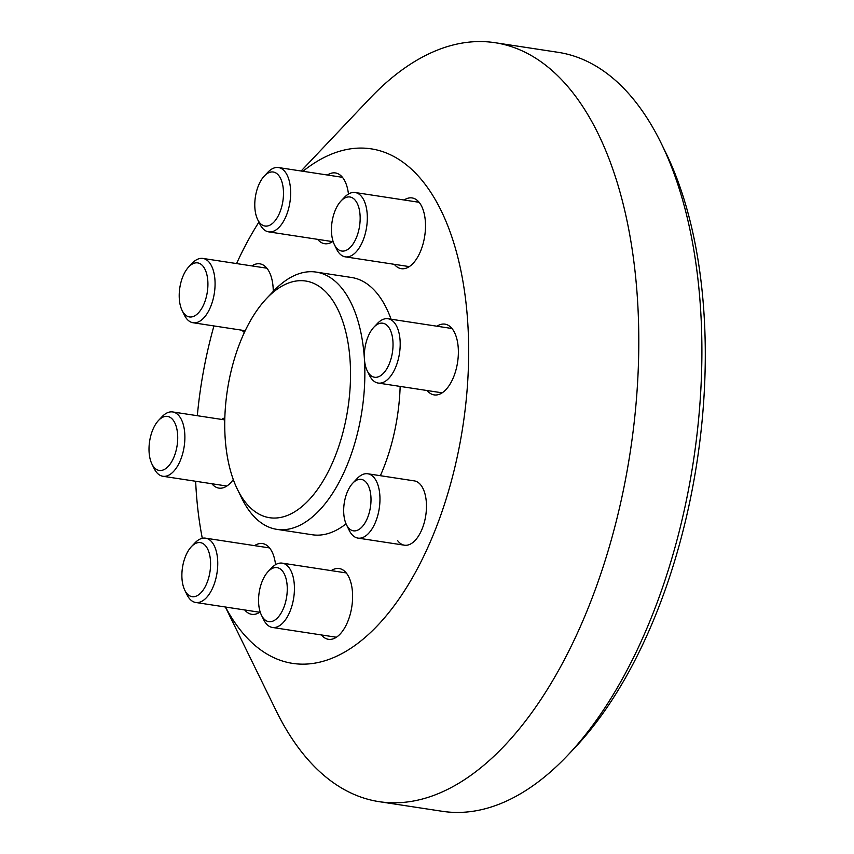 <?xml version="1.0" encoding="UTF-8"?>
<svg xmlns="http://www.w3.org/2000/svg" width="854" height="854" viewBox="0 0 854 854"><rect width="100%" height="100%" fill="white"/><g stroke="black" fill="none" stroke-linecap="round" stroke-linejoin="round"><path stroke-width="1.28" d="M225.477 607.023A260.256 132.477 -81.3 0 0 236.953 625.576A260.256 132.477 -81.3 0 0 430.288 541.895A260.256 132.477 -81.3 0 0 426.883 186.674A260.256 132.477 -81.3 0 0 302.946 171.28M301.131 171.003L369.579 98.733A383.884 195.406 98.7 0 1 495.032 42.7A383.884 195.406 98.7 0 1 577.187 98.488A383.884 195.406 98.7 0 1 611.154 540.39A383.884 195.406 98.7 0 1 379.176 801.671A383.884 195.406 98.7 0 1 297.032 745.873A383.884 195.406 98.7 0 1 276.152 710.752L225.36 607.002M661.177 143.248L665.672 152.428A373.465 190.111 98.7 0 1 574.774 747.848L567.75 755.267A383.884 195.406 -81.3 0 0 661.177 143.248A383.884 195.406 -81.3 0 0 640.297 108.127A383.884 195.406 -81.3 0 0 558.153 52.329L495.032 42.7M379.176 801.671L442.297 811.3A383.884 195.406 -81.3 0 0 567.75 755.267M243.945 500.316A119.72 60.944 -81.3 0 0 332.879 461.822A119.72 60.944 -81.3 0 0 331.309 298.42A119.72 60.944 -81.3 0 0 266.565 298.494A119.72 60.944 -81.3 0 0 237.433 489.363A119.72 60.944 -81.3 0 0 243.945 500.316M266.565 298.494L273.6 291.075A130.128 66.238 98.7 0 1 316.129 272.084A130.128 66.238 98.7 0 1 343.97 290.99A130.128 66.238 98.7 0 1 355.488 440.792A130.128 66.238 98.7 0 1 276.856 529.352A130.128 66.238 98.7 0 1 249.005 510.446A130.128 66.238 98.7 0 1 241.928 498.533L237.433 489.363M276.856 529.352L312.286 534.764A130.128 66.238 -81.3 0 0 346.051 523.833M380.361 475.699A130.128 66.238 -81.3 0 0 400.163 386.414M391.068 319.215A130.128 66.238 -81.3 0 0 379.4 296.402A130.128 66.238 -81.3 0 0 351.56 277.486L316.129 272.084M436.981 326.217A35.783 18.212 98.7 0 1 444.977 324.146A35.783 18.212 98.7 0 1 452.631 329.356A35.783 18.212 98.7 0 1 455.801 370.54A35.783 18.212 98.7 0 1 434.174 394.9A35.783 18.212 98.7 0 1 427.16 390.545M404.113 200.007A35.783 18.212 98.7 0 1 412.108 197.936A35.783 18.212 98.7 0 1 419.762 203.135A35.783 18.212 98.7 0 1 422.933 244.329A35.783 18.212 98.7 0 1 401.305 268.679A35.783 18.212 98.7 0 1 394.292 264.324M327.434 175.017A35.783 18.212 98.7 0 1 335.43 172.946A35.783 18.212 98.7 0 1 343.084 178.155A35.783 18.212 98.7 0 1 348.453 194.05M251.866 265.904A35.783 18.212 98.7 0 1 259.862 263.833A35.783 18.212 98.7 0 1 267.515 269.042A35.783 18.212 98.7 0 1 273.259 291.438M221.666 419.421A35.783 18.212 98.7 0 1 224.837 417.841M254.545 545.642A35.783 18.212 98.7 0 1 262.53 543.571A35.783 18.212 98.7 0 1 270.195 548.77A35.783 18.212 98.7 0 1 275.554 564.675M331.224 570.621A35.783 18.212 98.7 0 1 339.209 568.55A35.783 18.212 98.7 0 1 346.873 573.749A35.783 18.212 98.7 0 1 350.033 614.944A35.783 18.212 98.7 0 1 328.416 639.304A35.783 18.212 98.7 0 1 321.403 634.938M397.516 540.475A32.537 16.557 -81.3 0 0 404.476 545.204A32.537 16.557 -81.3 0 0 424.128 523.054A32.537 16.557 -81.3 0 0 421.257 485.606A32.537 16.557 -81.3 0 0 414.286 480.877L367.786 473.778A32.537 16.557 98.7 0 1 378.973 488.872A32.537 16.557 98.7 0 1 375.28 522.669A32.537 16.557 98.7 0 1 357.965 538.105A32.537 16.557 98.7 0 1 349.233 530.398L346.425 524.666A26.026 13.248 -81.3 0 0 363.836 524.687A26.026 13.248 -81.3 0 0 370.209 491.445A26.026 13.248 -81.3 0 0 352.766 483.172A26.026 13.248 -81.3 0 0 344.472 518.752A26.026 13.248 -81.3 0 0 346.425 524.666M258.922 222.125A260.256 132.477 -81.3 0 0 236.569 263.576M213.938 325.94A260.256 132.477 -81.3 0 0 197.317 415.706M195.651 481.272A260.256 132.477 -81.3 0 0 202.302 538.287M260.171 611.944A35.783 18.212 98.7 0 1 251.738 614.325A35.783 18.212 98.7 0 1 244.724 609.959M233.291 479.532A35.783 18.212 98.7 0 1 218.87 488.104A35.783 18.212 98.7 0 1 211.856 483.738M244.361 332.505A35.783 18.212 98.7 0 1 242.045 330.231M333.071 241.33A35.783 18.212 98.7 0 1 324.627 243.7A35.783 18.212 98.7 0 1 317.613 239.344M352.766 483.172L357.153 478.528A32.537 16.557 98.7 0 1 367.786 473.778M389.008 364.487A27.328 13.91 -81.3 0 0 390.748 331.064A27.328 13.91 -81.3 0 0 373.871 327.199A27.328 13.91 -81.3 0 0 368.352 335.974A27.328 13.91 -81.3 0 0 367.22 370.775A27.328 13.91 -81.3 0 0 389.008 364.487M373.871 327.199L377.383 323.495A32.537 16.557 98.7 0 1 388.015 318.745A32.537 16.557 98.7 0 1 395.402 367.871A32.537 16.557 98.7 0 1 378.194 383.062A32.537 16.557 98.7 0 1 369.462 375.365L367.22 370.775M360.164 217.802A27.328 13.91 -81.3 0 0 341.002 200.989A27.328 13.91 -81.3 0 0 331.448 230.228A27.328 13.91 -81.3 0 0 334.352 244.554A27.328 13.91 -81.3 0 0 350.492 247.169A27.328 13.91 -81.3 0 0 360.164 217.802M341.002 200.989L344.514 197.274A32.537 16.557 98.7 0 1 355.147 192.524A32.537 16.557 98.7 0 1 367.327 217.29A32.537 16.557 98.7 0 1 345.326 256.851A32.537 16.557 98.7 0 1 336.593 249.144L334.352 244.554M279.098 175.988A27.328 13.91 -81.3 0 0 264.324 176.009A27.328 13.91 -81.3 0 0 257.673 219.574A27.328 13.91 -81.3 0 0 259.157 222.072A27.328 13.91 -81.3 0 0 279.461 213.286A27.328 13.91 -81.3 0 0 279.098 175.988M264.324 176.009L267.836 172.294A32.537 16.557 98.7 0 1 278.468 167.544A32.537 16.557 98.7 0 1 285.428 172.273A32.537 16.557 98.7 0 1 288.31 209.721A32.537 16.557 98.7 0 1 268.647 231.861A32.537 16.557 98.7 0 1 261.687 227.132A32.537 16.557 98.7 0 1 259.915 224.164L257.673 219.574M193.303 263.544A27.328 13.91 -81.3 0 0 188.755 266.886A27.328 13.91 -81.3 0 0 182.105 310.461A27.328 13.91 -81.3 0 0 193.815 316.29A27.328 13.91 -81.3 0 0 207.917 283.699A27.328 13.91 -81.3 0 0 193.303 263.544M188.755 266.886L192.267 263.181A32.537 16.557 98.7 0 1 197.69 259.2A32.537 16.557 98.7 0 1 202.9 258.431A32.537 16.557 98.7 0 1 214.92 288.118A32.537 16.557 98.7 0 1 198.288 321.99A32.537 16.557 98.7 0 1 193.079 322.748A32.537 16.557 98.7 0 1 184.347 315.051L182.105 310.461M153.037 429.178A27.328 13.91 -81.3 0 0 151.905 463.978A27.328 13.91 -81.3 0 0 173.693 457.691A27.328 13.91 -81.3 0 0 175.433 424.257A27.328 13.91 -81.3 0 0 158.556 420.403A27.328 13.91 -81.3 0 0 153.037 429.178M158.556 420.403L162.068 416.699A32.537 16.557 98.7 0 1 172.7 411.948A32.537 16.557 98.7 0 1 180.087 461.075A32.537 16.557 98.7 0 1 162.89 476.265A32.537 16.557 98.7 0 1 154.158 468.558L151.905 463.978M181.881 575.863A27.328 13.91 -81.3 0 0 184.774 590.189A27.328 13.91 -81.3 0 0 200.914 592.804A27.328 13.91 -81.3 0 0 210.586 563.437A27.328 13.91 -81.3 0 0 191.424 546.624A27.328 13.91 -81.3 0 0 181.881 575.863M191.424 546.624L194.947 542.909A32.537 16.557 98.7 0 1 205.579 538.169A32.537 16.557 98.7 0 1 217.749 562.925A32.537 16.557 98.7 0 1 195.758 602.486A32.537 16.557 98.7 0 1 187.026 594.779L184.774 590.189M262.947 617.677A27.328 13.91 -81.3 0 0 283.24 608.891A27.328 13.91 -81.3 0 0 282.887 571.593A27.328 13.91 -81.3 0 0 268.103 571.604A27.328 13.91 -81.3 0 0 261.452 615.168A27.328 13.91 -81.3 0 0 262.947 617.677M268.103 571.604L271.625 567.899A32.537 16.557 98.7 0 1 282.258 563.149A32.537 16.557 98.7 0 1 289.218 567.878A32.537 16.557 98.7 0 1 292.089 605.326A32.537 16.557 98.7 0 1 272.437 627.466A32.537 16.557 98.7 0 1 265.477 622.737A32.537 16.557 98.7 0 1 263.705 619.758L261.452 615.168M404.476 545.204L357.965 538.105M451.99 328.512L388.015 318.745M442.169 392.829L378.194 383.062M419.111 202.291L355.147 192.524M409.301 266.608L345.326 256.851M342.433 177.312L278.468 167.544M332.622 241.629L268.647 231.861M245.205 330.712L193.079 322.748M266.864 268.199L202.9 258.431M226.854 486.033L162.89 476.265M224.783 419.901L172.7 411.948M259.723 612.254L195.758 602.486M269.544 547.926L205.579 538.169M336.401 637.233L272.437 627.466M346.222 572.917L282.258 563.149"/></g></svg>
